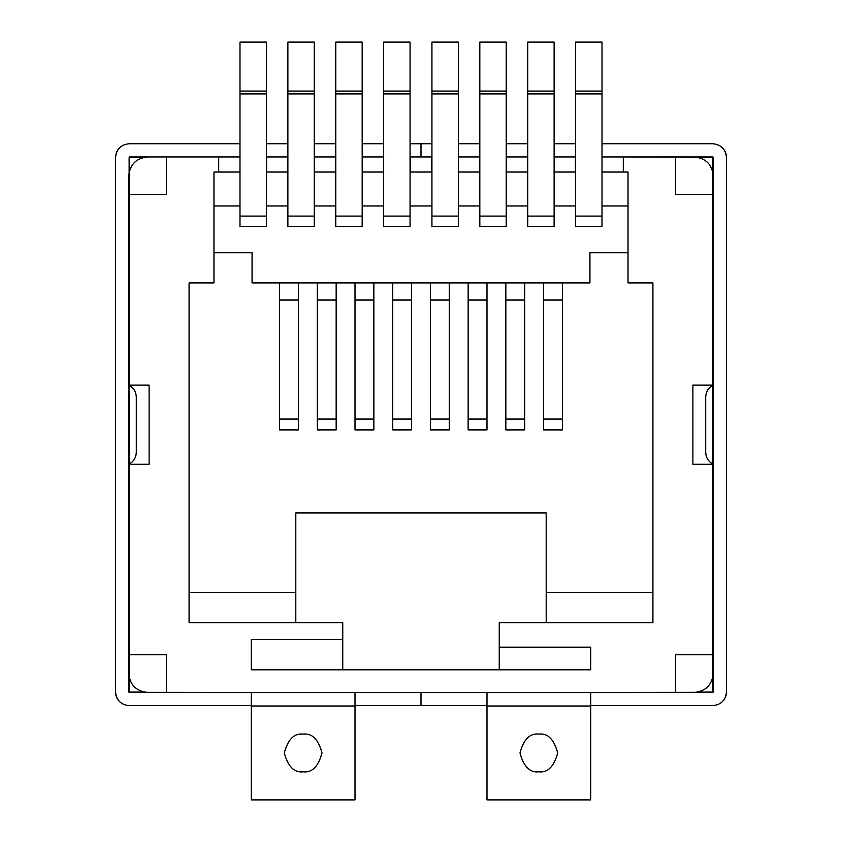 <?xml version="1.0" encoding="UTF-8"?>
<svg xmlns="http://www.w3.org/2000/svg" width="842" height="842" viewBox="0 0 842 842"><rect width="100%" height="100%" fill="white"/><g stroke="black" fill="none" stroke-linecap="round" stroke-linejoin="round"><path stroke-width="1.26" d="M623.312 172.031L628.027 172.031L628.027 282.901L652.918 282.901L652.918 622.67L499.243 622.67L499.243 647.172L590.695 647.172L590.695 669.8L251.305 669.8L251.305 639.636L342.757 639.636L342.757 622.67L189.082 622.67L189.082 282.901L213.973 282.901L213.973 172.031L218.688 172.031L213.973 172.031L213.973 282.901L189.082 282.901L189.082 622.67L342.757 622.67L342.757 669.8L342.757 639.636L251.305 639.636L251.305 669.8L590.695 669.8L590.695 647.172L499.243 647.172L499.243 622.67L652.918 622.67L652.918 282.901L628.027 282.901L628.027 172.031L601.819 172.031L623.312 172.031L623.312 156.949L675.537 156.949L623.312 156.949L623.312 172.031M218.688 156.949L166.463 156.949L240.18 156.949L218.688 156.949L218.688 172.031L218.688 156.949L129.131 156.949L218.688 156.949M128.752 194.66L128.752 385.089L149.118 385.089L149.118 464.279L128.752 464.279L128.752 654.718L128.752 464.279L149.118 464.279L149.118 385.089L128.752 385.089L128.752 175.799L128.752 194.66L166.463 194.66L128.752 194.66M166.463 692.429L675.537 692.429L147.603 692.429L166.463 692.429L166.463 654.718L166.463 692.429M713.248 654.718L713.248 464.279L692.882 464.279L692.882 385.089L713.248 385.089L713.248 194.66L713.248 385.089L692.882 385.089L692.882 464.279L713.248 464.279L713.248 673.568L713.248 654.718L675.537 654.718L713.248 654.718M575.612 156.949L575.612 172.031L553.931 172.031L575.423 172.031L575.423 156.949L553.931 156.949L575.612 156.949M431.746 172.031L410.065 172.031L410.065 156.949L431.935 156.949L431.746 172.031L431.746 156.949L410.254 156.949L410.254 172.031L431.746 172.031M362.365 156.949L383.857 156.949L362.365 156.949L362.365 172.031L362.365 156.949M314.466 156.949L335.969 156.949L314.466 156.949L314.466 172.031L314.466 156.949M266.577 156.949L288.069 156.949L266.577 156.949L266.577 172.031L266.577 156.949M479.824 156.949L479.824 172.031L458.143 172.031L479.635 172.031L479.635 156.949L458.143 156.949L479.824 156.949M527.723 156.949L527.723 172.031L506.031 172.031L527.534 172.031L527.534 156.949L506.031 156.949L527.723 156.949M562.414 429.967L562.414 282.901L562.414 429.967L543.553 429.967L562.414 429.967M543.553 282.901L543.553 419.032L543.553 282.901L524.703 282.901L524.703 429.967L524.703 282.901L543.553 282.901M505.842 282.901L505.842 419.032L505.842 282.901L486.992 282.901L486.992 429.967L486.992 282.901L505.842 282.901M468.141 282.901L468.141 419.032L468.141 282.901L449.281 282.901L449.281 429.967L449.281 282.901L468.141 282.901M430.43 282.901L430.43 419.032L430.43 282.901L411.57 282.901L411.57 419.032L411.57 282.901L430.43 282.901M279.586 282.901L279.586 429.967L279.586 282.901L252.063 282.901L252.063 252.737L213.973 252.737L252.063 252.737L252.063 282.901L279.586 282.901L279.607 300.057L279.607 282.901M298.447 419.032L298.447 282.901L298.457 429.725L298.457 419.032L279.607 419.032L279.607 300.057L298.457 300.057L279.607 300.057L279.607 429.725L279.607 419.032L298.457 419.032M317.297 282.901L317.297 429.967L317.297 282.901L298.447 282.901L317.297 282.901M336.158 419.032L336.158 282.901L336.168 429.725L336.168 419.032L317.308 419.032L317.308 282.901L317.308 300.057L336.168 300.057L317.308 300.057L317.308 429.725L317.308 419.032L336.168 419.032M355.008 282.901L355.008 429.967L355.008 282.901L336.158 282.901L355.008 282.901L355.008 300.057L355.008 282.901M373.859 419.032L373.859 282.901L373.869 429.725L373.869 419.032L355.008 419.032L355.008 300.057L373.869 300.057L355.008 300.057L355.008 429.725L355.008 419.032L373.869 419.032M392.719 282.901L392.719 429.967L392.719 282.901L373.859 282.901L392.719 282.901L392.73 300.057L392.73 282.901M189.082 592.494L295.805 592.494L295.805 512.925L546.195 512.925L546.195 592.494L652.918 592.494L546.195 592.494L546.195 512.925L295.805 512.925L295.805 622.67L295.805 592.494L189.082 592.494M628.027 252.737L589.937 252.737L589.937 282.901L562.414 282.901L589.937 282.901L589.937 252.737L628.027 252.737M524.703 429.967L505.842 429.967L524.703 429.967M486.992 429.967L468.141 429.967L486.992 429.967M449.281 429.967L430.43 429.967L449.281 429.967M411.57 429.967L392.719 429.967L411.57 429.967M373.859 429.967L355.008 429.967L373.859 429.967M336.158 429.967L317.297 429.967L336.158 429.967M298.447 429.967L279.586 429.967L298.447 429.967M628.027 205.974L602.009 205.974L628.027 205.974M575.612 205.974L554.12 205.974L575.612 205.974M527.723 205.974L506.221 205.974L527.723 205.974M479.824 205.974L458.332 205.974L479.824 205.974M431.935 205.974L410.065 205.974L431.935 205.974M383.668 205.974L362.176 205.974L383.668 205.974M335.779 205.974L314.276 205.974L335.779 205.974M287.88 205.974L266.388 205.974L287.88 205.974M239.991 205.974L213.973 205.974L239.991 205.974M713.248 175.799L713.248 194.66L675.537 194.66L675.537 156.949L694.397 156.949L675.537 156.949L675.537 194.66L713.248 194.66L713.248 175.799C712.048 164.432 705.764 158.149 694.397 156.949C705.764 158.149 712.048 164.432 713.248 175.799M128.752 673.568L128.752 654.718L166.463 654.718L128.752 654.718L128.752 673.568C129.952 684.946 136.236 691.229 147.603 692.429C136.236 691.229 129.952 684.946 128.752 673.568M147.603 156.949L166.463 156.949L166.463 194.66L166.463 156.949L147.603 156.949C136.236 158.149 129.952 164.432 128.752 175.799C129.952 164.432 136.236 158.149 147.603 156.949M601.819 156.949L623.312 156.949L601.819 156.949M694.397 692.429L675.537 692.429L675.537 654.718L675.537 692.429L694.397 692.429C705.764 691.229 712.048 684.946 713.248 673.568C712.048 684.946 705.764 691.229 694.397 692.429M546.195 622.67L546.195 592.494L546.195 622.67M499.243 669.8L499.243 647.172L499.243 669.8M240.18 172.031L218.688 172.031L240.18 172.031M288.069 172.031L266.577 172.031L288.069 172.031M335.969 172.031L314.466 172.031L335.969 172.031M383.857 172.031L362.365 172.031L383.857 172.031M115.554 157.328L115.554 692.05C116.417 700.239 120.943 704.765 129.131 705.628L251.305 705.628L129.131 705.628C120.943 704.765 116.417 700.239 115.554 692.05L115.554 157.328C116.417 149.139 120.943 144.614 129.131 143.75C120.943 144.614 116.417 149.139 115.554 157.328M712.869 692.05L712.869 156.949L623.312 156.949L713.248 157.328L713.248 692.05L698.144 692.05L712.869 692.05L712.869 677.326L712.869 692.429L486.992 692.429L486.992 799.9L486.992 706.006L590.695 706.006L590.695 799.9L486.992 799.9L590.695 799.9L590.695 706.006L486.992 706.006L486.992 692.429L355.008 692.429L355.008 706.006L355.008 692.429L129.131 692.429L129.131 156.949L128.752 692.05L129.131 677.326L129.131 692.05L143.856 692.05L129.131 692.05M421 156.949L421 143.75L410.065 143.75L421 143.75L421 156.949M383.668 143.75L362.176 143.75L383.668 143.75M335.779 143.75L314.276 143.75L335.779 143.75M287.88 143.75L266.388 143.75L287.88 143.75M239.991 143.75L129.131 143.75L239.991 143.75M712.869 157.328L712.869 172.052L712.869 157.328L698.144 157.328L712.869 157.065M129.131 172.052L129.131 157.328L129.131 172.052M590.695 705.628L712.869 705.628C721.057 704.765 725.583 700.239 726.446 692.05L726.446 157.328C725.583 149.139 721.057 144.614 712.869 143.75L602.009 143.75L712.869 143.75C721.057 144.614 725.583 149.139 726.446 157.328L726.446 692.05C725.583 700.239 721.057 704.765 712.869 705.628L590.695 705.628M575.612 143.75L554.12 143.75L575.612 143.75M527.723 143.75L506.221 143.75L527.723 143.75M479.824 143.75L458.332 143.75L479.824 143.75M431.935 143.75L421 143.75L431.935 143.75M129.131 157.328L143.856 157.328L129.131 157.065M116.543 152.234L118.238 149.213M118.669 148.666L117.996 149.56M116.806 151.613L116.038 153.739M724.762 150.781L725.457 152.234M725.993 153.833L726.362 155.823M725.962 153.739L725.783 153.128M723.573 148.96L722.668 147.918M129.131 692.313L251.305 692.429L251.305 799.9L355.008 799.9L251.305 799.9L251.305 706.006L355.008 706.006L355.008 799.9L355.008 706.006L251.305 706.006L251.305 692.429L421 692.429L421 705.628L486.992 705.628L421 705.628L421 692.429L590.695 692.429L590.695 706.006L590.695 692.429L712.869 692.313M725.457 697.144L724.762 698.597M724.709 698.702L723.815 700.081M723.331 700.712L724.004 699.818M725.194 697.755L725.962 695.639M725.993 695.545L726.299 694.029M538.838 771.809C547.753 772.882 554.047 766.588 557.699 752.948C554.047 739.308 547.753 733.024 538.838 734.098C529.934 733.024 523.64 739.308 519.988 752.948C523.64 766.588 529.934 772.882 538.838 771.809C529.934 772.882 523.64 766.588 519.988 752.948C523.64 739.308 529.934 733.024 538.838 734.098C547.753 733.024 554.047 739.308 557.699 752.948C554.047 766.588 547.753 772.882 538.838 771.809M117.238 698.597L116.543 697.144M116.007 695.545L115.638 693.555M116.038 695.639L116.48 696.997M116.596 697.281L119.332 701.46M303.162 734.098C312.066 733.024 318.36 739.308 322.012 752.948C318.36 766.588 312.066 772.882 303.162 771.809C294.247 772.882 287.953 766.588 284.301 752.948C287.953 739.308 294.247 733.024 303.162 734.098C294.247 733.024 287.953 739.308 284.301 752.948C287.953 766.588 294.247 772.882 303.162 771.809C312.066 772.882 318.36 766.588 322.012 752.948C318.36 739.308 312.066 733.024 303.162 734.098M355.008 705.628L421 705.628L421 692.429L421 705.628L355.008 705.628M705.712 452.354L705.712 397.014L705.712 452.354C705.943 457.774 708.459 461.753 713.248 464.279C708.459 461.753 705.943 457.774 705.712 452.354M713.248 385.089C708.459 387.625 705.943 391.604 705.712 397.014C705.943 391.604 708.459 387.625 713.248 385.089M136.288 397.014L136.288 452.354L136.288 397.014C136.057 391.604 133.541 387.625 128.752 385.089C133.541 387.625 136.057 391.604 136.288 397.014M128.752 464.279C133.541 461.753 136.057 457.774 136.288 452.354C136.057 457.774 133.541 461.753 128.752 464.279M362.176 42.1L362.176 226.709L335.779 226.709L335.779 42.1L362.176 42.1L335.779 42.1L335.779 216.099L362.176 216.099L362.176 93.925L335.779 93.925L362.176 93.925L362.176 91.073L335.779 91.073L362.176 91.073L362.176 42.1M355.008 429.725L373.869 429.725L355.008 429.725M335.779 226.709L362.176 226.709L362.176 216.099L335.779 216.099L335.779 226.709M458.332 42.1L458.332 226.709L431.935 226.709L431.935 42.1L458.332 42.1L431.935 42.1L431.935 216.099L458.332 216.099L458.332 93.925L431.935 93.925L458.332 93.925L458.332 91.073L431.935 91.073L458.332 91.073L458.332 42.1M449.27 282.901L449.27 429.725L449.27 419.032L430.42 419.032L430.42 429.725L430.42 419.032L449.27 419.032L449.27 282.901M430.42 429.725L449.27 429.725L430.42 429.725M430.42 300.057L449.27 300.057L430.42 300.057M431.935 226.709L458.332 226.709L458.332 216.099L431.935 216.099L431.935 226.709M589.937 282.901L252.063 282.901L589.937 282.901L589.937 252.737L589.937 282.901M252.063 252.737L252.063 282.901L252.063 252.737L213.973 252.737L252.063 252.737M410.065 42.1L410.065 226.709L383.668 226.709L383.668 42.1L410.065 42.1L383.668 42.1L383.668 216.099L410.065 216.099L410.065 93.925L383.668 93.925L410.065 93.925L410.065 91.073L383.668 91.073L410.065 91.073L410.065 42.1M411.58 419.032L411.58 429.725L411.58 419.032L392.73 419.032L392.73 300.057L411.58 300.057L392.73 300.057L392.73 429.725L392.73 419.032L411.58 419.032M392.73 429.725L411.58 429.725L392.73 429.725M383.668 226.709L410.065 226.709L410.065 216.099L383.668 216.099L383.668 226.709M506.221 42.1L506.221 226.709L479.824 226.709L479.824 42.1L506.221 42.1L479.824 42.1L479.824 216.099L506.221 216.099L506.221 93.925L479.824 93.925L506.221 93.925L506.221 91.073L479.824 91.073L506.221 91.073L506.221 42.1M486.992 282.901L486.992 429.725L486.992 419.032L468.131 419.032L468.131 429.725L468.131 419.032L486.992 419.032L486.992 282.901M468.131 429.725L486.992 429.725L468.131 429.725M468.131 300.057L486.992 300.057L468.131 300.057M479.824 226.709L506.221 226.709L506.221 216.099L479.824 216.099L479.824 226.709M314.276 42.1L314.276 226.709L287.88 226.709L287.88 42.1L314.276 42.1L287.88 42.1L287.88 216.099L314.276 216.099L314.276 93.925L287.88 93.925L314.276 93.925L314.276 91.073L287.88 91.073L314.276 91.073L314.276 42.1M317.308 429.725L336.168 429.725L317.308 429.725M287.88 226.709L314.276 226.709L314.276 216.099L287.88 216.099L287.88 226.709M602.009 42.1L602.009 226.709L575.612 226.709L575.612 42.1L602.009 42.1L575.612 42.1L575.612 216.099L602.009 216.099L602.009 93.925L575.612 93.925L602.009 93.925L602.009 91.073L575.612 91.073L602.009 91.073L602.009 42.1M562.393 282.901L562.393 429.725L562.393 419.032L543.543 419.032L543.543 429.725L543.543 419.032L562.393 419.032L562.393 282.901M543.543 429.725L562.393 429.725L543.543 429.725M543.543 300.057L562.393 300.057L543.543 300.057M575.612 226.709L602.009 226.709L602.009 216.099L575.612 216.099L575.612 226.709M554.12 42.1L554.12 226.709L527.723 226.709L527.723 42.1L554.12 42.1L527.723 42.1L527.723 216.099L554.12 216.099L554.12 93.925L527.723 93.925L554.12 93.925L554.12 91.073L527.723 91.073L554.12 91.073L554.12 42.1M524.692 282.901L524.692 429.725L524.692 419.032L505.832 419.032L505.832 429.725L505.832 419.032L524.692 419.032L524.692 282.901M505.832 429.725L524.692 429.725L505.832 429.725M505.832 300.057L524.692 300.057L505.832 300.057M527.723 226.709L554.12 226.709L554.12 216.099L527.723 216.099L527.723 226.709M266.388 42.1L266.388 226.709L239.991 226.709L239.991 42.1L266.388 42.1L239.991 42.1L239.991 216.099L266.388 216.099L266.388 93.925L239.991 93.925L266.388 93.925L266.388 91.073L239.991 91.073L266.388 91.073L266.388 42.1M279.607 429.725L298.457 429.725L279.607 429.725M239.991 226.709L266.388 226.709L266.388 216.099L239.991 216.099L239.991 226.709"/></g></svg>
